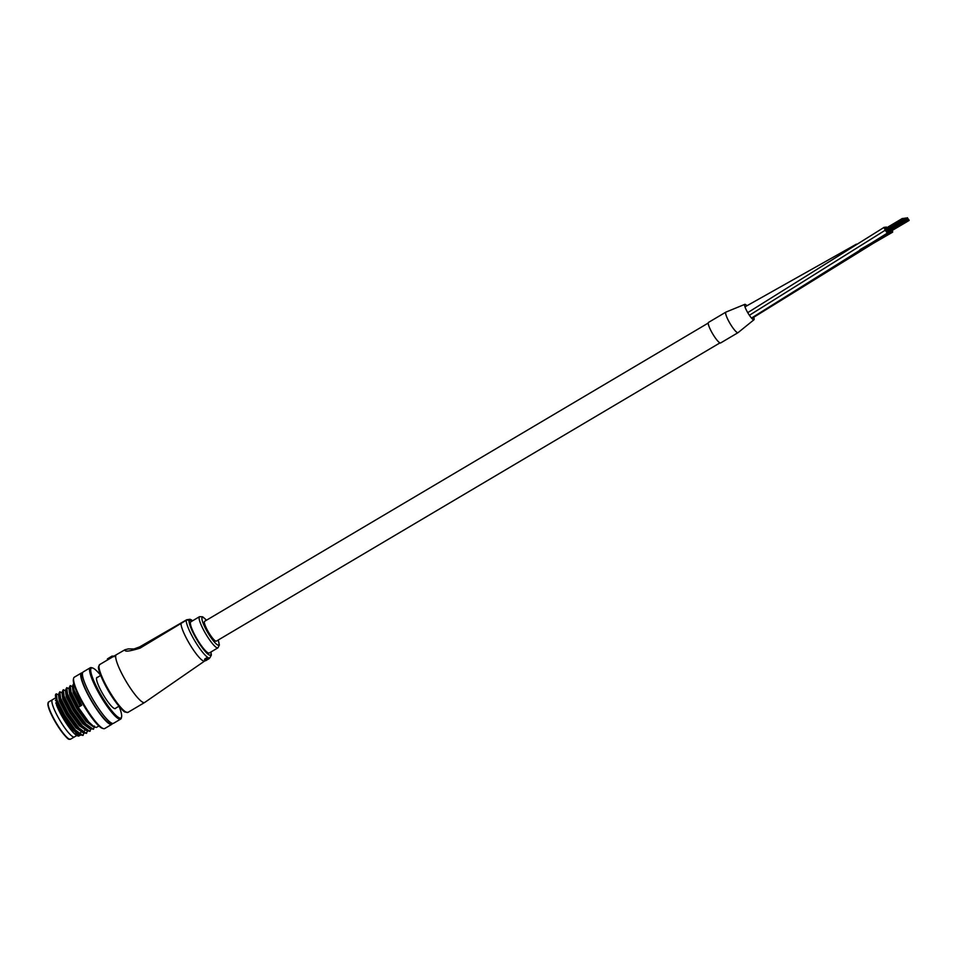 <?xml version="1.0" encoding="UTF-8"?>
<svg xmlns="http://www.w3.org/2000/svg" width="957" height="957" viewBox="0 0 957 957"><rect width="100%" height="100%" fill="white"/><g stroke="black" fill="none" stroke-linecap="round" stroke-linejoin="round"><path stroke-width="1.44" d="M886.852 227.67A3.29 0.622 59.4 0 0 885.931 227A3.29 0.622 59.4 0 0 886.074 228.137M887.594 230.972A3.29 0.622 59.4 0 0 889.28 232.671A3.29 0.622 59.4 0 0 888.886 230.948M889.244 230.745A3.29 0.622 59.4 0 0 890.931 232.431A3.29 0.622 59.4 0 0 890.536 230.709M885.596 228.412A3.29 0.622 59.4 0 0 884.28 227.24A3.29 0.622 59.4 0 0 885.297 230.17A3.29 0.622 59.4 0 0 887.629 232.91A3.29 0.622 59.4 0 0 887.235 231.187M746.915 305.75A8.96 1.687 59.4 0 0 744.857 304.338L725.896 312.114A11.927 2.249 59.4 0 0 729.581 322.724A11.927 2.249 59.4 0 0 738.062 332.641L720.669 342.941A11.927 2.249 59.4 0 1 712.199 333.012A11.927 2.249 59.4 0 1 708.515 322.401L725.896 312.114A11.927 2.249 59.4 0 0 729.904 323.275A11.927 2.249 59.4 0 0 738.062 332.641L753.984 319.746A8.96 1.687 59.4 0 0 753.745 317.293M744.857 304.338L744.857 304.338A8.96 1.687 59.4 0 0 747.345 311.958A8.96 1.687 59.4 0 0 753.984 319.746L753.984 319.746M890.895 230.505A3.29 0.622 59.4 0 0 892.582 232.192A3.29 0.622 59.4 0 0 892.187 230.47M708.228 323.059L204.607 621.32A11.52 2.165 59.4 0 0 208.159 631.56A11.52 2.165 59.4 0 0 216.342 641.142L719.963 342.881M903.396 219.775L903.97 220.624L903.408 219.775M905.059 219.536L905.621 220.385L905.059 219.536M906.71 219.297L907.272 220.146L906.71 219.297M908.36 219.057L908.935 219.919L908.36 219.057M199.511 616.679L190.826 621.835A18.099 3.409 59.4 0 0 196.412 637.936A18.099 3.409 59.4 0 0 209.272 652.985L217.957 647.829A18.099 3.409 -120.6 0 1 205.109 632.78A18.099 3.409 -120.6 0 1 199.511 616.679L202.669 616.798L206.473 620.208M126.264 712.211A26.952 5.072 -120.6 0 1 107.722 689.662C100.712 676.324 97.686 668.644 98.619 666.646L99.672 664.577L112.699 656.897A27.765 5.216 -120.6 0 1 112.878 656.753L124.924 649.767L128.274 648.906L134.829 648.978L132.7 649.432L139.662 646.908L180.131 623.653M208.674 658.572L208.817 658.488A22.633 4.259 59.4 0 0 208.913 658.452L209.081 658.739A22.956 4.318 -120.6 0 1 208.985 658.775L207.49 659.588M208.387 658.631L208.53 658.536A22.633 4.259 59.4 0 0 208.65 658.536L208.805 658.811A22.956 4.318 -120.6 0 1 208.686 658.823L206.162 660.198M206.879 659.672L208.195 658.512A22.633 4.259 59.4 0 0 208.327 658.536L208.494 658.811A22.956 4.318 -120.6 0 1 208.351 658.799L206.724 659.421M205.54 660.139L206.198 659.182M207.43 658.452L207.645 658.32A22.633 4.259 59.4 0 0 207.801 658.392L207.968 658.679A22.956 4.318 -120.6 0 1 207.813 658.619L206.222 659.217M204.595 659.612L206.628 657.722A22.633 4.259 59.4 0 0 206.82 657.854L206.987 658.153A22.956 4.318 -120.6 0 1 206.796 658.021L205.049 659.481M204.523 659.505L205.157 658.619L204.69 659.792M205.408 659.134L206.784 658.619M210.971 651.968L211.353 655.078L209.834 657.902A22.633 4.259 -120.6 0 1 193.769 639.097A22.633 4.259 -120.6 0 1 186.208 620.303L140.021 648.152C129.028 651.502 124.099 652.004 125.223 649.683M139.662 646.908L140.021 648.152M112.125 657.256L111.802 656.681L107.399 659.349L110.139 657.184L111.825 656.215L112.699 656.897M113.787 656.215L113.751 656.167A27.358 5.144 59.4 0 0 112.388 656.37L111.825 656.215A27.765 5.216 -120.6 0 1 112.029 656.071L107.411 658.894L107.591 659.983M112.029 656.071L114.074 656.705M206.951 658.906L206.987 658.153M206.138 658.691L206.939 658.536L206.138 658.691M205.588 660.222L206.365 659.469L205.863 660.198M205.911 660.27A22.956 4.318 59.4 0 0 206.018 660.282L208.494 658.811M206.21 660.294A22.956 4.318 59.4 0 0 206.329 660.282L208.805 658.811M206.449 659.911L209.081 658.739M206.64 660.186L205.623 660.713M76.799 735.502L74.419 736.914A21.604 4.055 -120.6 0 1 59.071 718.958A21.604 4.055 -120.6 0 1 52.408 699.746L48.58 702.007A21.604 4.055 59.4 0 0 55.255 721.219A21.604 4.055 59.4 0 0 70.591 739.175L74.419 736.914A21.604 4.055 -120.6 0 1 59.071 718.958A21.604 4.055 -120.6 0 1 52.408 699.746L54.884 698.275M103.476 728.624L102.399 728.325A29.009 5.455 -120.6 0 1 82.972 704.137A29.009 5.455 -120.6 0 1 73.39 679.338L73.641 678.238A29.823 5.61 59.4 0 0 83.498 703.754A29.823 5.61 59.4 0 0 103.476 728.624A29.823 5.61 59.4 0 0 104.684 728.552L111.813 724.329A29.823 5.61 -120.6 0 1 90.628 699.531A29.823 5.61 -120.6 0 1 81.417 672.998A29.823 5.61 -120.6 0 1 82.529 672.903M81.417 672.998L74.287 677.221A29.823 5.61 59.4 0 0 73.641 678.238M100.7 675.355A29.009 5.455 59.4 0 0 92.566 667.974A29.009 5.455 59.4 0 0 100.353 693.837A29.009 5.455 59.4 0 0 121.575 716.96A29.009 5.455 59.4 0 0 119.015 706.278M121.575 716.96L121.324 718.049A29.823 5.61 -120.6 0 1 120.678 719.078A29.823 5.61 -120.6 0 1 99.492 694.28A29.823 5.61 -120.6 0 1 90.281 667.747A29.823 5.61 -120.6 0 1 91.489 667.675L92.566 667.974M78.641 736.112L77.505 735.789A22.633 4.259 -120.6 0 1 62.349 716.925A22.633 4.259 -120.6 0 1 56.595 705.237L62.516 716.793L78.641 736.112L80.364 735.143M78.905 734.94A22.633 4.259 -120.6 0 1 77.996 735.861M115.737 708.132A18.099 3.409 -120.6 0 1 115.402 708.575A18.099 3.409 -120.6 0 1 102.543 693.526A18.099 3.409 -120.6 0 1 96.944 677.424A18.099 3.409 -120.6 0 1 97.494 677.341M120.678 719.078L113.548 723.301A29.823 5.61 -120.6 0 1 92.362 698.502A29.823 5.61 -120.6 0 1 83.151 671.97L90.281 667.747M111.55 723.049L111.179 723.265A28.59 5.371 -120.6 0 1 90.879 699.495A28.59 5.371 -120.6 0 1 82.039 674.063L82.41 673.848M73.749 683.513L72.804 685.284L74.072 690.212L81.704 705.273L78.665 707.079L71.033 692.019L70.208 685.607L69.323 687.341L70.603 692.282L78.235 707.331L88.762 721.961L94.049 726.782L96.286 727.464L98.906 725.992M73.773 687.15L70.208 685.607M70.292 689.207L66.739 687.664L67.552 694.076L75.184 709.137L85.723 723.767L93.248 729.258L94.432 726.997M66.739 687.664L65.842 689.399L67.122 694.339L74.754 709.388L85.293 724.03L90.568 728.839L93.63 729.114M66.823 691.277L63.258 689.722L64.083 696.134L71.715 711.195L82.242 725.825L89.767 731.315L90.951 729.055M63.258 689.722L62.372 691.456L63.641 696.397L71.273 711.446L81.812 726.088L87.099 730.897L90.149 731.172M63.341 693.335L59.789 691.791L60.602 698.191L68.234 713.252L78.773 727.882L86.286 733.373L87.482 731.112M59.777 691.791L58.891 693.514L60.171 698.454L67.803 713.503L78.33 728.145L83.618 732.954L86.68 733.229M59.86 695.392L56.307 693.849L57.121 700.261L64.753 715.31L75.292 729.94L82.816 735.443L84.001 733.17M56.188 693.933A24.679 4.641 59.4 0 0 56.044 694.004A24.679 4.641 59.4 0 0 55.518 694.842A24.679 4.641 59.4 0 0 55.434 695.775C55.949 699.854 58.915 706.445 64.322 715.573L74.861 730.203L80.137 735.012L83.199 735.299M78.055 734.725A21.604 4.055 -120.6 0 1 77.888 734.856A21.604 4.055 -120.6 0 1 75.591 734.139M56.595 705.237L55.925 696.66M112.436 723.396A29.823 5.61 -120.6 0 1 111.813 724.329M55.434 695.775L55.518 694.842M55.422 695.619L56.702 702.474L63.688 716.147L73.306 729.437L79.036 734.246M80.077 734.426L81.213 731.1M58.891 693.514L60.171 700.416L67.157 714.089L76.787 727.38L82.505 732.189M84.766 730.49L84.695 729.043M62.372 691.456L63.652 698.359L70.639 712.032L80.256 725.322L85.986 730.131M65.842 689.399L67.134 696.301L74.12 709.974L83.737 723.265L89.468 728.074M69.323 687.341L70.603 694.232L77.589 707.905L87.219 721.207L94.049 726.782M72.804 685.284L74.084 692.174L80.974 705.704M55.829 702.988L62.815 716.661L72.433 729.952L79.742 734.761M59.394 694.603L58.533 695.117L59.31 700.931L66.296 714.604L75.914 727.894L83.211 732.691M62.875 692.545L62.002 693.059L62.779 698.873L69.765 712.546L79.395 725.837L86.692 730.634M66.344 690.487L65.483 691.002L66.26 696.816L73.246 710.489L82.864 723.779L89.755 728.756L90.975 728.098M69.825 688.43L68.952 688.944L69.741 694.746L76.716 708.419L86.345 721.722L93.224 726.686L94.456 726.04M73.306 686.372L72.433 686.887L73.211 692.689L80.113 706.218M749.403 315.284L885.297 230.17M205.097 660.713L144.663 702.486A27.765 5.216 -120.6 0 1 144.268 702.617A27.765 5.216 -120.6 0 1 124.936 679.386A27.765 5.216 -120.6 0 1 116.359 654.696M204.619 660.988A22.633 4.259 -120.6 0 1 204.308 661.108A22.633 4.259 -120.6 0 1 188.553 642.183A22.633 4.259 -120.6 0 1 181.005 623.402A6.173 1.16 59.4 0 1 181.148 623.031A6.173 1.16 59.4 0 1 181.244 623.007L186.304 620.004M206.413 620.244A16.042 3.015 59.4 0 0 201.915 618.856A16.042 3.015 59.4 0 0 207.25 631.692A16.042 3.015 59.4 0 0 216.772 644.384A16.042 3.015 59.4 0 0 218.148 640.066M99.672 664.577A27.765 5.216 59.4 0 0 108.249 689.279A27.765 5.216 59.4 0 0 127.975 712.367L125.14 712.044C124.278 712.546 115.307 703.239 107.698 689.662A26.952 5.072 -120.6 0 1 98.99 666.144M192.405 620.89A20.575 3.864 59.4 0 0 191.926 620.519A2.058 1.83 -52.8 0 0 191.436 619.909L189.474 619.323A2.058 2.01 81.8 0 1 191.508 620.327L189.211 620.662A4.115 0.778 59.4 0 0 189.055 620.926A20.575 3.864 59.4 0 0 195.922 638.008A20.575 3.864 59.4 0 0 207.023 653.32A20.575 3.864 59.4 0 0 210.851 652.04M189.055 620.926A2.058 1.938 -177.3 0 0 186.208 620.303A6.173 1.16 -120.6 0 1 186.364 619.945A6.173 1.16 -120.6 0 1 186.459 619.909A2.058 2.01 81.8 0 1 189.211 620.662M69.43 739.127A21.186 3.984 -120.6 0 1 54.992 721.411A21.186 3.984 -120.6 0 1 48.065 703.048M744.977 306.862L856.431 244.131M859.984 249.669L889.28 232.671M890.931 232.431L751.843 318.442M751.496 318.059L887.629 232.91M747.74 312.64L884.28 227.24M892.582 232.192L863.142 249.203M903.707 220.672L886.326 230.972M902.702 218.938L885.309 229.225M904.066 221.163L886.672 231.462M902.75 219.237L885.369 229.536M903.085 219.811L885.703 230.099L903.085 219.823M905.358 220.433L886.816 231.438M903.42 220.397L886.038 230.685M902.475 218.411L885.093 228.711M904.353 218.698L903.372 219.273M905.717 220.923L888.323 231.223M904.401 218.997L903.528 219.524M903.863 220.098L904.736 219.584L903.851 220.086M907.009 220.194L888.467 231.199M905.071 220.158L904.042 220.768M904.126 218.184L902.941 218.878M906.004 218.459L905.023 219.033M907.368 220.684L889.974 230.984M906.052 218.77L905.178 219.285M906.387 219.332L905.513 219.847L906.387 219.344M907.499 220.672L890.118 230.96M906.722 219.919L905.693 220.529M905.777 217.945L904.592 218.639M908.66 219.954L907.511 220.636M907.655 218.22L906.674 218.794M909.018 220.445L891.637 230.745M907.703 218.531L906.829 219.045M908.037 219.093L907.164 219.608L908.037 219.105M909.15 220.433L891.768 230.721M908.372 219.679L907.344 220.289M907.427 217.706L906.243 218.399M192.524 620.818L191.436 619.909M209.834 657.902L208.913 658.452M144.663 702.486L127.975 712.367M189.474 619.323L186.364 619.945L139.626 646.908L132.7 649.432M217.957 647.829L219.368 645.018L218.208 640.03M70.591 739.175C68.808 738.218 70.244 744.737 54.98 721.411C50.841 714.018 48.484 708.491 47.922 704.842L48.58 702.007M76.117 733.517L75.376 733.947M56.415 699.758L55.446 700.333M77.888 734.856L77.098 735.323M80.544 734.282L79.67 734.797M84.025 732.225L83.151 732.739M87.494 730.155L86.632 730.681M80.137 735.012L78.103 733.78M83.618 732.954L81.572 731.722M87.099 730.897L85.053 729.665M90.568 728.839L88.534 727.595M100.724 675.427L96.609 677.867M118.967 706.218L114.852 708.659"/></g></svg>
